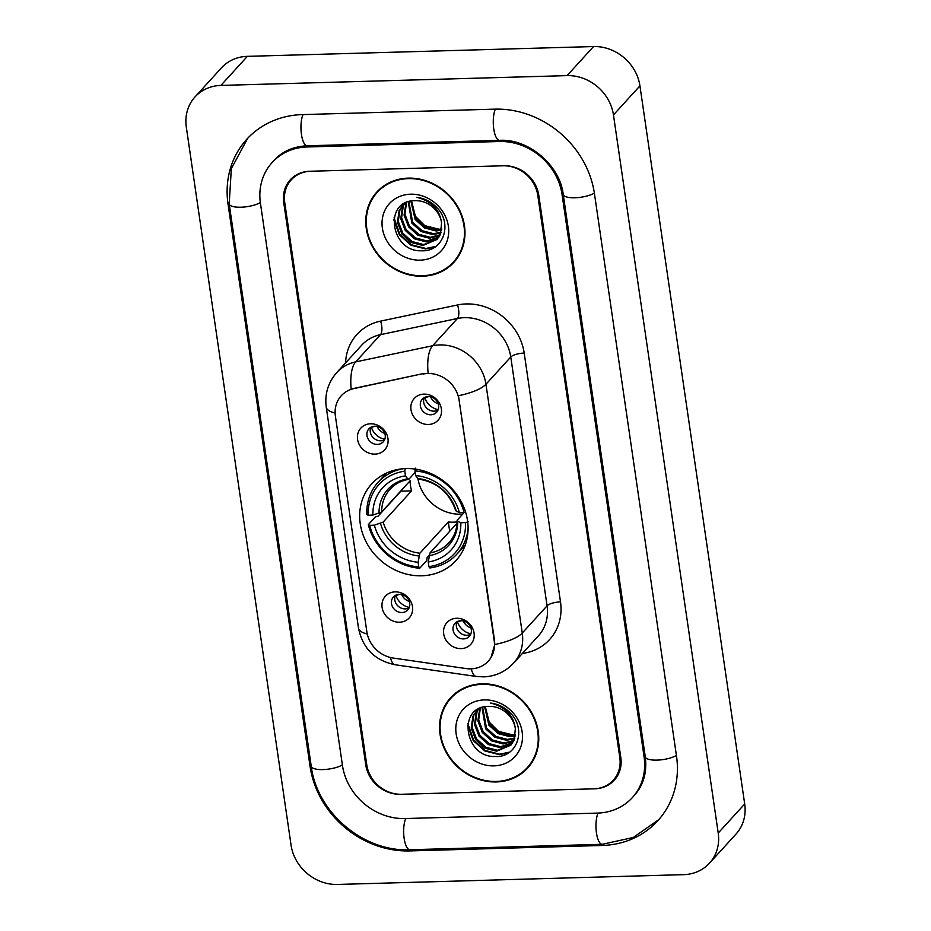 <?xml version="1.0" encoding="UTF-8"?>
<svg xmlns="http://www.w3.org/2000/svg" width="931" height="931" viewBox="0 0 931 931"><rect width="100%" height="100%" fill="white"/><g stroke="black" fill="none" stroke-linecap="round" stroke-linejoin="round"><path stroke-width="1.4" d="M406.067 468.572A56.977 50.681 -137.7 0 0 371.748 483.817A56.977 50.681 -137.7 0 0 366.767 543.11A56.977 50.681 -137.7 0 0 421.708 575.789A56.977 50.681 -137.7 0 0 456.015 560.543A56.977 50.681 -137.7 0 0 460.996 501.25A56.977 50.681 -137.7 0 0 406.067 468.572M399.504 622.222A16.13 14.337 42.3 0 1 382.117 607.478A16.13 14.337 42.3 0 1 395.081 591.872A16.13 14.337 42.3 0 1 412.48 606.616A16.13 14.337 42.3 0 1 399.504 622.222M399.283 594.315A9.671 8.6 -137.7 0 0 393.452 596.899A9.671 8.6 -137.7 0 0 392.603 606.965A9.671 8.6 -137.7 0 0 401.936 612.517A9.671 8.6 -137.7 0 0 407.755 609.933A9.671 8.6 -137.7 0 0 408.604 599.855A9.671 8.6 -137.7 0 0 399.283 594.315M374.984 454.119A16.13 14.337 42.3 0 1 357.585 439.374A16.13 14.337 42.3 0 1 370.561 423.78A16.13 14.337 42.3 0 1 387.959 438.513A16.13 14.337 42.3 0 1 374.984 454.119M374.751 426.212A9.671 8.6 -137.7 0 0 368.932 428.795A9.671 8.6 -137.7 0 0 368.082 438.873A9.671 8.6 -137.7 0 0 377.404 444.413A9.671 8.6 -137.7 0 0 383.235 441.829A9.671 8.6 -137.7 0 0 384.084 431.763A9.671 8.6 -137.7 0 0 374.751 426.212M461.089 648.604A16.13 14.337 42.3 0 1 443.691 633.871A16.13 14.337 42.3 0 1 456.667 618.265A16.13 14.337 42.3 0 1 474.065 633.01A16.13 14.337 42.3 0 1 461.089 648.604M460.857 620.698A9.671 8.6 -137.7 0 0 455.026 623.293A9.671 8.6 -137.7 0 0 454.188 633.359A9.671 8.6 -137.7 0 0 463.51 638.91A9.671 8.6 -137.7 0 0 469.34 636.315A9.671 8.6 -137.7 0 0 470.19 626.249A9.671 8.6 -137.7 0 0 460.857 620.698M428.388 424.478A16.13 14.337 42.3 0 1 411.002 409.733A16.13 14.337 42.3 0 1 423.966 394.127A16.13 14.337 42.3 0 1 441.364 408.872A16.13 14.337 42.3 0 1 428.388 424.478M428.155 396.571A9.671 8.6 -137.7 0 0 422.337 399.155A9.671 8.6 -137.7 0 0 421.487 409.221A9.671 8.6 -137.7 0 0 430.82 414.772A9.671 8.6 -137.7 0 0 436.639 412.189A9.671 8.6 -137.7 0 0 437.489 402.111A9.671 8.6 -137.7 0 0 428.155 396.571M409.116 607.838A9.671 8.6 42.3 0 1 405.241 608.886A9.671 8.6 42.3 0 1 396.653 604.51A9.671 8.6 42.3 0 1 395.407 595.351M384.596 439.746A9.671 8.6 42.3 0 1 380.721 440.782A9.671 8.6 42.3 0 1 372.132 436.406A9.671 8.6 42.3 0 1 370.875 427.259M470.702 634.232A9.671 8.6 42.3 0 1 466.827 635.268A9.671 8.6 42.3 0 1 458.238 630.892A9.671 8.6 42.3 0 1 456.981 621.745M438.001 410.094A9.671 8.6 42.3 0 1 434.125 411.141A9.671 8.6 42.3 0 1 425.537 406.766A9.671 8.6 42.3 0 1 424.292 397.607M423.081 374.053A29.024 25.812 42.3 0 1 427.771 373.506A29.024 25.812 42.3 0 1 459.076 400.039L494.198 640.761A29.024 25.812 42.3 0 1 488.333 661.08A29.024 25.812 42.3 0 1 466.047 668.563L393.371 658.089A29.024 25.812 42.3 0 1 366.861 631.835L335.393 416.087A29.024 25.812 42.3 0 1 341.258 395.768A29.024 25.812 42.3 0 1 354.048 388.553L423.558 373.529L432.124 373.401M619.813 757.625L537.769 195.277A32.248 28.686 -137.7 0 0 502.984 165.788L310.663 171.234A32.248 28.686 -137.7 0 0 291.24 179.858A32.248 28.686 -137.7 0 0 284.723 202.434L366.756 764.793A32.248 28.686 -137.7 0 0 401.552 794.283L593.873 788.825A32.248 28.686 -137.7 0 0 613.296 780.201A32.248 28.686 -137.7 0 0 619.813 757.625M405.09 818.547L597.411 813.1A58.059 51.636 -137.7 0 0 632.37 797.576A58.059 51.636 -137.7 0 0 644.101 756.938L562.068 194.591A58.059 51.636 -137.7 0 0 499.435 141.512L307.114 146.958A58.059 51.636 -137.7 0 0 272.166 162.494A58.059 51.636 -137.7 0 0 260.424 203.133L342.468 765.48A58.059 51.636 -137.7 0 0 405.09 818.547M683.633 874.651A43.001 38.252 -137.7 0 0 709.527 863.142A43.001 38.252 -137.7 0 0 718.22 833.047L613.459 114.932A43.001 38.252 -137.7 0 0 567.072 75.62L220.891 85.419A43.001 38.252 -137.7 0 0 194.998 96.929A43.001 38.252 -137.7 0 0 186.305 127.023L291.066 845.139A43.001 38.252 -137.7 0 0 337.464 884.45L683.633 874.651M709.527 863.142L736.002 834.071A43.001 38.252 -137.7 0 0 744.695 803.977L639.934 85.861A43.001 38.252 -137.7 0 0 593.536 46.55L247.367 56.349A43.001 38.252 -137.7 0 0 221.473 67.858L194.998 96.929M602.136 845.476A92.46 82.231 -137.7 0 0 657.798 820.746A92.46 82.231 -137.7 0 0 676.5 756.019L594.455 193.671A92.46 82.231 -137.7 0 0 494.722 109.148L302.4 114.594A92.46 82.231 -137.7 0 0 246.727 139.324A92.46 82.231 -137.7 0 0 228.037 204.04L310.07 766.399A92.46 82.231 -137.7 0 0 409.815 850.922L602.136 845.476L603.23 844.266M408.22 178.124A52.148 46.375 -137.7 0 0 376.822 192.065A52.148 46.375 -137.7 0 0 372.26 246.331A52.148 46.375 -137.7 0 0 422.534 276.228A52.148 46.375 -137.7 0 0 453.932 262.286A52.148 46.375 -137.7 0 0 458.494 208.02A52.148 46.375 -137.7 0 0 408.22 178.124M378.184 190.646A52.148 46.375 -137.7 0 0 374.89 195.231M482.002 683.831A52.148 46.375 -137.7 0 0 450.604 697.785A52.148 46.375 -137.7 0 0 446.03 752.05A52.148 46.375 -137.7 0 0 496.304 781.947A52.148 46.375 -137.7 0 0 527.702 767.994A52.148 46.375 -137.7 0 0 532.276 713.74A52.148 46.375 -137.7 0 0 482.002 683.831M451.954 696.365A52.148 46.375 -137.7 0 0 448.661 700.95M335.113 413.05A37.624 11.661 -8.3 0 1 326.246 407.115C324.57 394.081 328.073 382.571 336.754 372.586A43.001 38.252 42.3 0 1 355.7 361.891L432.624 345.75A43.001 38.252 42.3 0 1 439.56 344.935A43.001 38.252 42.3 0 1 485.959 384.247A37.624 11.661 171.7 0 1 458.459 395.71L494.524 640.412L494.757 644.52L490.986 657.554M494.757 644.52A37.624 11.661 -8.3 0 0 522.256 633.057L485.959 384.247L510.77 356.992A43.001 38.252 -137.7 0 0 464.383 317.68A43.001 38.252 -137.7 0 0 457.435 318.495L380.511 334.648L355.7 361.891A37.624 14.477 78.1 0 0 351.162 389.007L423.558 373.529M594.886 788.801A32.248 28.686 -137.7 0 0 614.297 780.178A32.248 28.686 -137.7 0 0 620.826 757.601L538.781 195.242A32.248 28.686 -137.7 0 0 503.997 165.765L309.651 171.269A32.248 28.686 -137.7 0 0 290.228 179.892A32.248 28.686 -137.7 0 0 283.711 202.469L365.743 764.828A32.248 28.686 -137.7 0 0 400.539 794.306L594.886 788.801M524.735 770.216A52.148 46.375 -137.7 0 0 528.994 766.516M450.953 264.509A52.148 46.375 -137.7 0 0 455.212 260.796M453.537 261.925A51.601 45.898 -137.7 0 0 458.052 208.218A51.601 45.898 -137.7 0 0 408.29 178.624A51.601 45.898 -137.7 0 0 377.218 192.426A51.601 45.898 -137.7 0 0 372.703 246.133A51.601 45.898 -137.7 0 0 422.465 275.727A51.601 45.898 -137.7 0 0 453.537 261.925L456.178 259.016A51.601 45.898 -137.7 0 0 458.518 256.211M441.76 229.003L439.327 229.27L424.78 225.674L413.725 214.642M441.585 230.213L436.08 230.969L424.466 227.92L415.156 219.483L410.85 201.119M441.701 229.492L436.907 230.062L425.304 227.013L415.982 218.576L411.56 200.991M440.887 232.913L432.775 234.6L421.161 231.551L411.839 223.126L408.255 201.794M441.096 232.273L433.602 233.693L421.987 230.644L412.666 222.218L408.872 201.608M439.886 235.334L429.47 238.231L417.856 235.194L408.534 226.757L404.077 215.108L406.032 202.655M440.165 234.752L430.297 237.324L418.682 234.286L409.361 225.849L404.904 214.235L406.556 202.434M438.617 237.498L426.154 241.862L414.539 238.825L405.229 230.388L400.772 218.738L402.436 206.915L404.31 203.528M438.955 236.986L426.98 240.954L415.377 237.917L406.056 229.48L401.598 217.831L403.263 206.007L404.682 203.33M441.573 222.893A24.299 21.611 -137.7 0 0 415.354 200.677C382.688 199.862 390.671 252.324 421.44 250.765C443.331 252.196 453.106 223.673 436.755 207.497C431.134 201.678 424.478 198.303 416.809 197.337C431.46 201.073 439.723 209.591 441.573 222.893L440.444 234.112L437.081 239.43L422.849 245.493L411.234 242.456L401.913 234.018L397.456 222.369L399.131 210.557L403.903 203.773M437.489 238.976L423.675 244.585L412.061 241.548L402.739 233.111L398.282 221.462L399.958 209.65L403.216 204.436M410.571 194.195A35.052 31.177 -137.7 0 0 382.373 228.107A35.052 31.177 -137.7 0 0 420.184 260.156A35.052 31.177 -137.7 0 0 448.381 226.245A35.052 31.177 -137.7 0 0 410.571 194.195M382.443 186.933A51.601 45.898 -137.7 0 0 379.871 189.528L377.218 192.426M435.883 246.401L425.921 248.472L411.467 244.783L399.841 234.391L394.069 217.842M434.824 247.122L425.514 248.926L411.048 245.237L399.434 234.845L393.755 219.739M527.307 767.633A51.601 45.898 -137.7 0 0 531.822 713.937A51.601 45.898 -137.7 0 0 482.072 684.343A51.601 45.898 -137.7 0 0 451 698.145A51.601 45.898 -137.7 0 0 446.484 751.852A51.601 45.898 -137.7 0 0 496.235 781.435A51.601 45.898 -137.7 0 0 527.307 767.633L529.948 764.735A51.601 45.898 -137.7 0 0 532.288 761.93M515.53 734.722L513.097 734.978L498.55 731.382L487.495 720.35M515.355 735.932L509.862 736.677L498.248 733.64L488.926 725.202L484.62 706.838M515.471 735.211L510.688 735.769L499.074 732.732L489.753 724.295L485.33 706.71M514.668 738.632L506.545 740.308L494.943 737.271L485.621 728.833L482.025 707.513M514.866 737.98L507.383 739.4L495.769 736.363L486.448 727.926L482.642 707.327M513.668 741.053L503.24 743.95L491.626 740.901L482.305 732.476L477.847 720.827L479.814 708.375M513.947 740.471L504.067 743.043L492.452 739.994L483.131 731.557L478.685 719.942L480.326 708.142M512.387 743.217L499.935 747.581L488.321 744.532L479 736.107L474.542 724.458L476.218 712.634L478.092 709.247M512.737 742.694L500.762 746.674L489.147 743.625L479.826 735.199L475.369 723.55L477.044 711.726L478.453 709.038M515.343 728.612A24.299 21.611 -137.7 0 0 489.124 706.396C456.458 705.582 464.453 758.032 495.211 756.484C517.101 757.915 526.888 729.392 510.537 713.204C504.905 707.397 498.26 704.011 490.59 703.056C505.242 706.78 513.493 715.299 515.343 728.612L514.226 739.831L510.863 745.149L496.619 751.212L485.016 748.175L475.694 739.738L471.237 728.089L472.913 716.265L477.673 709.492M511.27 744.684L497.457 750.305L485.842 747.267L476.521 738.83L472.064 727.181L473.739 715.357L476.998 710.155M484.341 699.914A35.052 31.177 -137.7 0 0 456.143 733.826A35.052 31.177 -137.7 0 0 493.965 765.864A35.052 31.177 -137.7 0 0 522.151 731.952A35.052 31.177 -137.7 0 0 484.341 699.914M456.225 692.652A51.601 45.898 -137.7 0 0 453.641 695.236L451 698.145M509.664 752.108L499.703 754.191L485.237 750.491L473.623 740.11L467.839 723.562M508.605 752.842L499.284 754.645L484.83 750.945L473.204 740.564L467.537 725.447M428.807 396.571L424.815 397.723A16.13 14.337 -137.7 0 0 438.175 409.652M430.529 396.804A11.824 10.52 -137.7 0 0 438.222 403.798M461.497 620.709L457.505 621.85A16.13 14.337 -137.7 0 0 470.877 633.79M463.231 620.942A11.824 10.52 -137.7 0 0 470.911 627.936M375.402 426.212L371.411 427.364A16.13 14.337 -137.7 0 0 384.771 439.292M377.125 426.445A11.824 10.52 -137.7 0 0 384.817 433.45M399.923 594.315L395.931 595.468A16.13 14.337 -137.7 0 0 409.291 607.396M401.657 594.548A11.824 10.52 -137.7 0 0 409.337 601.542M417.926 478.709A39.777 35.378 -137.7 0 0 460.705 514.191A39.777 35.378 -137.7 0 0 462.765 514.075M429.075 555.516L427.038 557.75L426.829 560.462L419.741 568.236L418.787 566.932A51.17 45.514 -137.7 0 1 369.688 525.328L374.367 525.189A46.224 41.115 -137.7 0 0 418.1 562.254L419.881 553.2L448.311 521.977A39.777 35.378 -137.7 0 0 453.42 522.175A39.777 35.378 -137.7 0 0 457.109 521.895M403.042 468.747A53.323 47.423 -137.7 0 0 378.091 482.281A53.323 47.423 -137.7 0 0 366.837 514.54L368.21 515.215A51.17 45.514 -137.7 0 1 404.81 471.179L405.497 475.857A46.224 41.115 -137.7 0 0 372.889 515.076L381.687 511.969L410.117 480.745A39.777 35.378 -137.7 0 0 411.595 490.87L383.165 522.082L374.367 525.189M415.156 472.354L409.058 479.046L407.673 478.837L405.497 475.857M369.688 525.328L368.315 524.653L375.391 516.88L378.056 516.24L400.889 491.172A51.065 45.421 42.3 0 1 400.83 490.951M468.212 521.826L465.512 522.605A51.17 45.514 -137.7 0 1 428.912 566.642L429.866 567.957A53.323 47.423 -137.7 0 0 456.946 554.085L464.034 546.311A53.323 47.423 -137.7 0 0 465.372 544.763M386.598 473.018A53.323 47.423 -137.7 0 0 385.178 474.507L378.091 482.281M456.946 554.085A53.323 47.423 -137.7 0 0 468.095 527.993M368.315 524.653A53.323 47.423 -137.7 0 0 419.741 568.236M404.81 471.179L405.183 468.421M428.912 566.642L428.225 561.963A46.224 41.115 -137.7 0 0 460.833 522.745L465.512 522.605M418.1 562.254L418.787 566.932M372.889 515.076L368.21 515.215M460.833 522.745L457.703 521.232L457.377 519.987L464.255 512.434M457.04 523.222L430.006 552.909L428.225 561.963M429.051 555.691A41.348 36.775 -137.7 0 0 457.703 521.232L457.377 519.987M409.058 479.046L407.673 478.837A41.348 36.775 -137.7 0 0 379.022 513.295M415.307 468.13L414.935 470.888A51.17 45.514 -137.7 0 1 464.034 512.492L465.57 512.05M464.034 512.492L459.355 512.632A46.224 41.115 -137.7 0 0 415.622 475.566L414.935 470.888M455.899 509.874L456.225 511.107L459.355 512.632M415.622 475.566L417.798 478.546L419.183 478.755M400.889 491.172L411.595 490.87M448.311 521.977L449.673 531.31M676.406 755.448A17.2 5.33 171.7 0 1 657.67 760.092A17.2 5.33 171.7 0 1 645.264 756.787C647.15 772.323 643.507 785.194 634.348 795.4M658.776 819.652L633.266 837.481L602.241 844.301A17.2 5.784 -91.6 0 1 596.387 832.407A17.2 5.784 -91.6 0 1 598.063 813.077M602.241 844.301L409.919 849.747A17.2 5.784 -91.6 0 1 404.077 837.853A17.2 5.784 -91.6 0 1 405.741 818.535M409.919 849.747C363.555 852.109 316.936 812.612 311.233 766.248A17.2 5.33 -8.3 0 0 323.639 769.553A17.2 5.33 -8.3 0 0 342.387 764.91M311.233 766.248L229.189 203.889A17.2 5.33 -8.3 0 0 241.606 207.194A17.2 5.33 -8.3 0 0 260.343 202.551M303.041 114.583A17.2 5.784 88.4 0 0 301.376 133.901A17.2 5.784 88.4 0 0 307.23 145.795L499.551 140.348C528.273 138.416 560.055 165.252 563.22 194.428L645.264 756.787M495.362 109.136A17.2 5.784 88.4 0 0 493.698 128.455A17.2 5.784 88.4 0 0 499.551 140.348M594.374 193.101A17.2 5.33 171.7 0 1 575.637 197.733A17.2 5.33 171.7 0 1 563.22 194.428M744.695 803.977L718.22 833.047M247.367 56.349L220.891 85.419M593.536 46.55L567.072 75.62M639.934 85.861L613.459 114.932M410.897 849.724L409.815 850.922M311.094 765.282L310.07 766.399M229.061 202.923L228.037 204.04M645.125 755.821L644.101 756.938M308.208 145.771L307.114 146.958M500.517 140.325L499.435 141.512M563.08 193.473L562.068 194.591M560.497 601.892A10.753 3.328 -8.3 0 0 547.067 605.813L510.77 356.992A10.753 3.328 -8.3 0 1 524.2 353.082L560.497 601.892A53.754 47.807 42.3 0 1 522.372 653.481M538.374 635.908A43.001 38.252 -137.7 0 0 547.067 605.813L522.256 633.057A43.001 38.252 42.3 0 1 513.563 663.163L538.374 635.908M428.109 373.075A37.624 14.477 78.1 0 1 432.624 345.75L457.435 318.495A10.753 4.131 -101.9 0 0 457.54 304.961A53.754 47.807 42.3 0 1 524.2 353.082M367.268 634.023A37.624 11.661 171.7 0 1 358.493 628.111L326.246 407.115M390.392 657.495A37.624 10.427 98.2 0 0 395.256 664.781C374.949 660.649 362.694 648.43 358.493 628.111M471.284 668.83A37.624 10.427 98.2 0 0 476.241 676.453L395.256 664.781M345.564 362.915A53.754 47.807 42.3 0 1 380.616 321.102L457.54 304.961M380.616 321.102A10.753 4.131 -101.9 0 1 380.511 334.648A43.001 38.252 -137.7 0 0 361.565 345.331L336.754 372.586M383.165 522.082A39.777 35.378 -137.7 0 0 419.881 553.2M408.558 479.349C401.075 480.675 394.919 483.957 390.124 489.194A39.777 35.378 -137.7 0 0 381.687 511.969M380.5 523.408A41.348 36.775 -137.7 0 0 418.927 555.982M430.006 552.909A39.777 35.378 -137.7 0 0 448.94 542.761C454.351 536.745 457.074 529.343 457.121 520.545M456.225 511.107A41.348 36.775 -137.7 0 0 417.798 478.546M247.716 138.265L231.342 168.616L229.189 203.889M274.145 160.307C282.442 151.287 293.474 146.446 307.23 145.795M476.241 676.453L483.573 676.872C495.397 676.383 505.393 671.81 513.563 663.163M418.519 479.069C437.046 482.107 449.429 492.615 455.655 510.56"/></g></svg>
